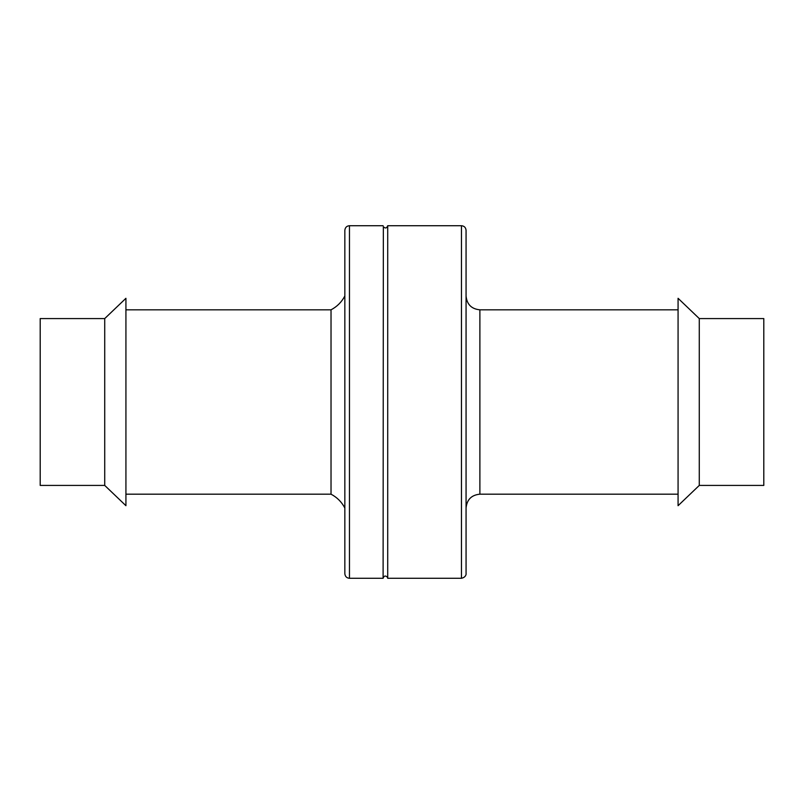 <?xml version="1.0" encoding="UTF-8"?>
<svg xmlns="http://www.w3.org/2000/svg" width="804" height="804" viewBox="0 0 804 804"><rect width="100%" height="100%" fill="white"/><g stroke="black" fill="none" stroke-linecap="round" stroke-linejoin="round"><path stroke-width="1.21" d="M461.456 225.713L387.709 225.713L387.709 578.287L461.456 578.287C466.913 577.101 466.119 572.659 466.069 573.684L466.069 230.316C465.787 227.522 464.25 225.984 461.456 225.713L461.456 578.287M387.709 225.713C386.784 228.306 385.327 228.648 383.347 226.728L383.106 578.287C384.031 575.694 385.488 575.352 387.468 577.262L387.709 578.287M699.279 318.575L678.073 298.304L678.073 505.696L699.279 485.425L763.8 485.425L763.8 318.575L699.279 318.575L699.279 485.425M349.459 578.287L349.459 225.713C346.685 225.954 345.147 227.492 344.846 230.316L344.846 573.684C345.147 576.508 346.685 578.046 349.459 578.287L383.106 578.287M125.926 309.821L331.027 309.821L331.027 494.179C337.057 497.354 341.67 501.967 344.846 508.007M125.926 402L125.926 505.696L104.721 485.425L104.721 318.575L125.926 298.304L125.926 402M104.721 318.575L40.2 318.575L40.2 485.425L104.721 485.425M466.069 295.993C466.883 304.394 471.496 309.007 479.887 309.821L479.887 494.179C471.496 494.993 466.883 499.606 466.069 508.007M479.887 494.179L678.073 494.179M479.887 309.821L678.073 309.821M349.459 225.713L383.106 225.713M331.027 309.821C337.057 306.646 341.67 302.033 344.846 295.993M125.926 494.179L331.027 494.179"/></g></svg>
